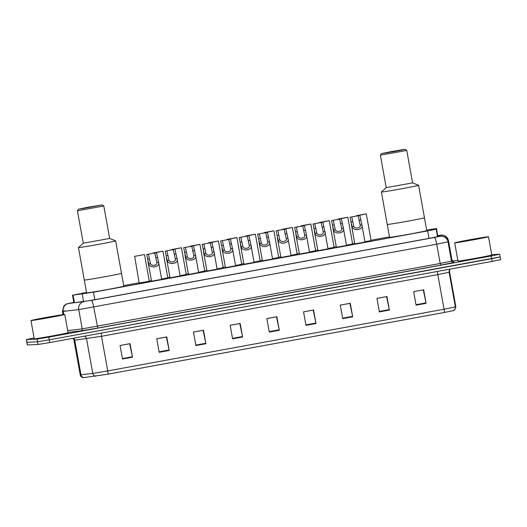 <?xml version="1.0" encoding="UTF-8"?>
<svg xmlns="http://www.w3.org/2000/svg" width="527" height="527" viewBox="0 0 527 527"><rect width="100%" height="100%" fill="white"/><g stroke="black" fill="none" stroke-linecap="round" stroke-linejoin="round"><path stroke-width="0.79" d="M364.987 242.064L354.842 243.889M346.509 245.457L336.358 247.282M328.025 248.849L317.873 250.674M309.54 252.235L299.395 254.06M291.056 255.628L280.911 257.453M272.571 259.02L262.426 260.845M254.086 262.406L243.942 264.238M235.602 265.799L225.457 267.624M217.117 269.192L206.973 271.016M198.633 272.578L188.488 274.409M180.148 275.97L170.004 277.795M161.67 279.363L151.519 281.187M315.64 250.7L309.487 251.959M297.156 254.086L291.003 255.351M278.671 257.479L272.518 258.737M260.186 260.872L254.034 262.13M334.125 247.308L327.972 248.566M371.087 240.529L364.941 241.788M352.603 243.915L346.456 245.18M241.702 264.258L235.556 265.522M223.217 267.65L217.071 268.915M204.733 271.043L198.587 272.301M186.248 274.429L180.102 275.693M167.764 277.821L161.618 279.086M149.286 281.214L139.135 283.039M86.533 292.439L72.509 295.199L93.444 292.208L427.674 230.898L436.158 229.159L436.442 228.514L426.659 230.049M389.479 236.867L371.041 240.246M354.73 243.243L352.556 243.639M336.246 246.629L334.072 247.031M317.761 250.022L315.587 250.424M299.277 253.415L297.103 253.81M280.792 256.801L278.618 257.202M262.308 260.193L260.134 260.595M243.823 263.586L241.649 263.981M225.339 266.978L223.171 267.373M206.854 270.364L204.687 270.766M188.37 273.757L186.202 274.152M169.892 277.149L167.718 277.545M151.407 280.535L149.233 280.937M139.095 282.795L123.713 285.614M73.813 302.458L72.028 302.992L82.759 301.721L93.99 299.843L430.579 238.099L439.07 236.359L439.399 235.602L437.746 235.78M491.717 254.62L499.675 254.245L491.19 255.99L48.78 337.142L37.107 339.059L26.35 339.572L34.09 337.965M452.726 261.175L457.811 260.239M499.675 254.245L500.163 256.952L491.678 258.691L49.268 339.843L37.595 341.766L26.837 342.28L37.595 341.766L49.268 339.843L500.024 256.939M444.235 312.491L107.923 374.183L83.266 377.681C81.632 377.424 80.611 376.482 80.216 374.862L92.765 373.419L107.739 370.916L444.05 309.23A3.439 0.547 79.6 0 1 444.235 312.491L453.49 310.607L455.137 308.888A3.439 3.432 23.5 0 1 453.516 310.594M500.163 256.952L500.65 259.653L492.165 261.399L49.755 342.55L38.082 344.467L27.325 344.981L26.35 339.572M195.886 345.56L193.455 332.036L203.462 330.198L205.899 343.729L195.886 345.56M159.187 352.293L156.75 338.769L166.763 336.931L169.193 350.462L159.187 352.293M122.488 359.025L120.051 345.501L130.064 343.663L132.494 357.187L122.488 359.025M305.989 325.363L303.559 311.839L313.565 310.008L315.996 323.532L305.989 325.363M342.688 318.631L340.258 305.107L350.264 303.275L352.701 316.799L342.688 318.631M379.394 311.905L376.957 298.374L386.97 296.543L389.4 310.067L379.394 311.905M416.093 305.173L413.655 291.642L423.668 289.81L426.099 303.335L416.093 305.173M232.585 338.828L230.154 325.304L240.16 323.473L242.598 336.997L232.585 338.828M269.29 332.096L266.853 318.572L276.866 316.74L279.297 330.264L269.29 332.096M266.86 318.591L276.497 316.826L279.205 329.79A2.747 0.441 79.6 0 1 279.297 330.264M230.161 325.324L239.792 323.558L242.506 336.522A2.747 0.441 79.6 0 1 242.598 336.997M413.662 291.662L423.3 289.896L426.007 302.867A2.747 0.441 79.6 0 1 426.099 303.335M376.963 298.394L386.601 296.629L389.308 309.599A2.747 0.441 79.6 0 1 389.4 310.067M340.258 305.126L349.895 303.361L352.609 316.332A2.747 0.441 79.6 0 1 352.701 316.799M303.559 311.859L313.196 310.093L315.91 323.058A2.747 0.441 79.6 0 1 315.996 323.532M120.057 345.521L129.695 343.756L132.402 356.72A2.747 0.441 79.6 0 1 132.494 357.187M156.756 338.789L166.394 337.023L169.101 349.987A2.747 0.441 79.6 0 1 169.193 350.462M193.455 332.056L203.093 330.291L205.807 343.255A2.747 0.441 79.6 0 1 205.899 343.729M454.906 242.848A17.18 0.362 169.8 0 1 454.682 242.828A17.18 0.362 169.8 0 1 470.17 239.68A17.18 0.362 169.8 0 1 488.272 236.728A17.18 0.362 169.8 0 1 488.503 236.748A17.18 0.362 169.8 0 1 473.009 239.897A17.18 0.362 169.8 0 1 454.906 242.848M488.503 236.748L491.79 255.002A17.18 0.362 169.8 0 1 476.296 258.158A17.18 0.362 169.8 0 1 458.194 261.109A17.18 0.362 169.8 0 1 457.97 261.089L454.682 242.828M482.468 237.789L460.565 241.774L482.468 237.789M387.497 224.476A18.9 0.395 169.8 0 1 387.246 224.456A18.9 0.395 -10.2 0 0 408.893 220.958A18.9 0.395 -10.2 0 0 424.452 217.763A18.9 0.395 169.8 0 1 407.411 221.228A18.9 0.395 169.8 0 1 387.497 224.476M389.809 237.328A18.9 0.395 169.8 0 1 389.558 237.308L381.41 191.999A18.9 0.395 169.8 0 1 381.416 191.98A18.9 0.395 169.8 0 0 403.05 188.501A18.9 0.395 169.8 0 0 418.609 185.306A18.9 0.395 169.8 0 1 418.609 185.306L426.758 230.615A18.9 0.395 169.8 0 1 409.723 234.08A18.9 0.395 169.8 0 1 389.809 237.328M418.596 185.293L412.588 182.889L386.212 187.645L381.416 191.98M412.588 182.895L406.752 150.439L380.369 155.175L386.212 187.645M395.25 151.361L381.482 153.581L400.856 149.905L405.151 149.319L395.25 151.361M391.548 151.545L404.137 149.51L386.331 152.889L382.497 153.403L391.548 151.545M31.185 320.574A17.18 0.362 169.8 0 1 30.955 320.554A17.18 0.362 169.8 0 1 46.442 317.406A17.18 0.362 169.8 0 1 64.544 314.454A17.18 0.362 169.8 0 1 64.775 314.467A17.18 0.362 169.8 0 1 49.281 317.623A17.18 0.362 169.8 0 1 31.185 320.574M64.775 314.467L68.062 332.728A17.18 0.362 169.8 0 1 52.568 335.883A17.18 0.362 169.8 0 1 34.466 338.835A17.18 0.362 169.8 0 1 34.242 338.815L30.955 320.554M58.741 315.515L36.837 319.5L58.741 315.515M84.551 280.048A18.9 0.395 169.8 0 1 84.3 280.028A18.9 0.395 -10.2 0 0 105.94 276.53A18.9 0.395 -10.2 0 0 121.5 273.335A18.9 0.395 169.8 0 1 104.465 276.8A18.9 0.395 169.8 0 1 84.551 280.048M121.25 273.315A18.9 0.395 169.8 0 1 121.5 273.335L123.812 286.181A18.9 0.395 169.8 0 1 106.777 289.652A18.9 0.395 169.8 0 1 86.863 292.893A18.9 0.395 169.8 0 1 86.612 292.874L78.457 247.565A18.9 0.395 169.8 0 1 78.464 247.552A18.9 0.395 169.8 0 0 100.104 244.073A18.9 0.395 169.8 0 0 115.663 240.872A18.9 0.395 169.8 0 0 115.65 240.865L109.642 238.461L83.259 243.21L78.464 247.552M109.629 238.461L103.799 206.004L77.423 210.754L78.53 209.153L102.198 204.891L78.53 209.153M88.595 207.118L101.191 205.082L83.385 208.461L79.544 208.975L88.595 207.118M371.107 240.602L366.285 213.857L356.529 215.945M356.483 215.655L366.285 213.857M352.622 243.994L347.8 217.249L338.051 219.337M337.998 219.048L347.8 217.249M334.138 247.387L329.322 220.642L319.566 222.73M319.514 222.44L329.322 220.642M315.653 250.78L310.838 224.028L301.082 226.116M301.029 225.833L310.838 224.028M297.169 254.166L292.353 227.42L282.597 229.508M282.544 229.219L292.353 227.42M278.684 257.558L273.869 230.813L264.113 232.901M264.06 232.611L273.869 230.813M260.2 260.951L255.384 234.205L245.628 236.287M245.575 236.004L255.384 234.205M241.715 264.337L236.9 237.591L227.144 239.68M227.091 239.39L236.9 237.591M223.231 267.729L218.415 240.984L208.659 243.072M208.606 242.782L218.415 240.984M201.07 250.641L199.931 244.376L190.175 246.465M190.122 246.175L199.931 244.376M186.268 274.508L181.446 247.762L171.69 249.851M171.644 249.561L181.446 247.762M167.784 277.9L162.962 251.155L153.212 253.243M153.159 252.953L162.962 251.155M145.617 260.812L144.484 254.548L134.675 256.346L139.154 283.118M134.675 256.346L144.484 254.548M359.855 215.418L361.884 224.818C364.012 229.739 353.386 231.689 352.056 226.617L350.047 217.216L359.855 215.418L351.772 216.9L353.775 226.307C354.921 229.258 361.081 228.132 360.165 225.134L360.112 224.647M365.007 242.143L361.858 224.654L360.165 225.134L358.136 215.727M351.772 216.9L350.047 217.216M341.371 218.804L343.4 228.204C345.528 233.132 334.902 235.075 333.571 230.009L331.562 220.602L341.371 218.804L333.288 220.286L335.291 229.693C336.437 232.651 342.603 231.524 341.687 228.52L341.628 228.039M346.522 245.536L343.373 228.046L341.687 228.52L339.651 219.12M333.288 220.286L331.562 220.602M322.886 222.196L324.915 231.597C327.043 236.518 316.424 238.467 315.093 233.402L313.078 223.995L322.886 222.196L314.803 223.679L316.806 233.086C317.952 236.043 324.118 234.91 323.203 231.913L323.143 231.432M328.038 248.928L324.889 231.432L323.203 231.913L321.167 222.513M314.803 223.679L313.078 223.995M304.402 225.589L306.431 234.989C308.565 239.91 297.939 241.86 296.609 236.788L294.6 227.387L304.402 225.589L296.319 227.071L298.322 236.478C299.468 239.436 305.634 238.303 304.718 235.305L304.659 234.825M309.553 252.314L306.404 234.825L304.718 235.305L302.682 225.905M296.319 227.071L294.6 227.387M285.917 228.975L287.946 238.382C290.081 243.303 279.455 245.246 278.124 240.18L276.115 230.773L285.917 228.975L277.834 230.464L279.837 239.864C280.983 242.822 287.149 241.695 286.233 238.691L286.174 238.211M291.069 255.707L287.92 238.217L286.233 238.691L284.198 229.291M277.834 230.464L276.115 230.773M267.439 232.367L269.462 241.768C271.596 246.689 260.97 248.639 259.64 243.573L257.631 234.166L267.439 232.367L259.35 233.85L261.352 243.257C262.505 246.214 268.665 245.081 267.749 242.084L267.69 241.603M272.584 259.1L269.435 241.603L267.749 242.084L265.713 232.684M259.35 233.85L257.631 234.166M248.955 235.76L250.984 245.16C253.112 250.081 242.486 252.031 241.155 246.965L239.146 237.558L248.955 235.76L240.865 237.242L242.868 246.649C244.021 249.607 250.18 248.474 249.264 245.477L249.205 244.996M254.1 262.486L250.951 244.996L249.264 245.477L247.229 236.076M240.865 237.242L239.146 237.558M230.47 239.146L232.499 248.553C234.627 253.474 224.001 255.424 222.671 250.351L220.661 240.951L230.47 239.146L222.381 240.635L224.383 250.035C225.536 252.993 231.696 251.866 230.78 248.863L230.727 248.382M235.615 265.878L232.473 248.388L230.78 248.863L228.751 239.462M222.381 240.635L220.661 240.951M211.986 242.539L214.015 251.939C216.142 256.86 205.517 258.81 204.186 253.744L202.177 244.337L211.986 242.539L203.896 244.021L205.905 253.428C207.052 256.385 213.211 255.252 212.295 252.255L212.243 251.774M217.131 269.271L213.988 251.774L212.295 252.255L210.266 242.855M203.896 244.021L202.177 244.337M193.501 245.931L195.53 255.332C197.658 260.252 187.032 262.202 185.702 257.136L183.692 247.73L193.501 245.931L185.412 247.413L187.421 256.82C188.567 259.778 194.726 258.645 193.811 255.648L193.758 255.167M198.653 272.657L195.504 255.167L193.811 255.648L191.782 246.247M185.412 247.413L183.692 247.73M175.017 249.324L177.046 258.724C179.173 263.645 168.548 265.595 167.217 260.522L165.208 251.122L173.297 249.633L166.934 250.806L168.936 260.213C170.083 263.164 176.242 262.038 175.333 259.034L175.274 258.553M180.168 276.049L177.019 258.559L175.333 259.034L173.297 249.633M166.934 250.806L165.208 251.122M156.532 252.71L158.561 262.11C160.689 267.031 150.063 268.981 148.733 263.915L146.723 254.508L156.532 252.71L148.449 254.192L150.452 263.599C151.598 266.557 157.764 265.424 156.848 262.426L156.789 261.945M161.684 279.442L158.535 261.945L156.848 262.426L154.813 253.026M148.449 254.192L146.723 254.508M437.904 236.669L436.442 228.514L437.911 236.669M437.529 236.755L436.158 229.159M429.024 238.388L427.674 230.898M94.794 299.698L93.444 292.208M83.569 301.609L82.219 294.086M74.439 302.702L73.082 295.166M440.526 235.226A6.871 6.871 23.5 0 1 448.503 240.773L448.029 241.873L436.718 244.192L78.747 309.612L62.449 311.49L63.793 306.055L66.119 304.132L73.635 302.353A6.871 1.1 79.6 0 1 73.655 302.353L68.385 303.493L91.395 300.403L434.393 237.486L440.052 236.32L440.526 235.226L437.72 235.615L440.756 235.161L443.279 235.286L445.394 236.162L448.51 240.773L451.975 260.042A1.719 1.719 -156.5 0 0 453.971 261.438L453.49 262.532L440.763 265.14L97.765 328.057L80.921 330.87L68.003 332.405M63.774 314.527L63.22 311.45A6.871 6.489 -96.8 0 1 68.385 303.493M453.483 261.438L453.971 261.438M491.19 255.99L492.165 261.399M26.488 339.586L27.463 344.994M37.107 339.059L38.082 344.467M48.78 337.142L49.755 342.55M440.052 236.32A6.871 6.871 23.5 0 1 448.029 241.873L451.501 261.142L451.975 260.048L453.543 261.438M434.393 237.486A6.871 1.1 79.6 0 1 436.718 244.192L440.183 263.467L451.501 261.142A1.719 1.719 -156.5 0 0 453.49 262.532M62.614 311.417L65.131 310.831M83.912 301.648A6.871 6.489 -96.8 0 0 78.747 309.612L82.212 328.881L440.183 263.467L440.763 265.14M67.68 330.607L82.212 328.881A1.719 1.621 83.2 0 1 80.921 330.87M91.395 300.403A6.871 1.1 79.6 0 1 93.72 307.109L97.765 328.057M83.865 377.635A3.439 3.248 -96.8 0 1 80.98 374.816L74.755 340.192L73.984 340.238L72.91 338.301M449.571 269.903A3.439 3.432 -156.5 0 0 449.498 271.451L455.723 306.075A3.439 3.432 23.5 0 1 455.493 308.051L455.137 308.888A3.439 3.432 23.5 0 0 455.368 306.905L449.136 272.281L437.818 274.607L444.05 309.23L455.368 306.905L455.723 306.068M107.923 374.183A3.439 0.547 -100.4 0 0 107.739 370.916L101.507 336.292L74.755 340.192A3.439 3.248 83.2 0 0 73.628 338.169M95.644 376.238A3.439 3.248 -96.8 0 1 92.765 373.419L86.533 338.795A3.439 3.248 83.2 0 0 84.458 336.186M455.493 308.051L455.723 306.075L449.498 271.451L449.136 272.281A3.439 3.432 -156.5 0 1 449.366 270.305L450.262 269.086M437.614 271.405A3.439 0.547 79.6 0 0 437.818 274.607L101.507 336.292A3.439 0.547 79.6 0 1 101.303 333.097M269.205 331.628L279.205 329.79M305.904 324.895L315.91 323.058M342.603 318.163L352.609 316.332M379.308 311.431L389.308 309.599M416.007 304.698L426.007 302.867M232.506 338.36L242.506 336.522M195.8 345.093L205.807 343.255M159.101 351.825L169.101 349.987M122.402 358.558L132.402 356.72M353.775 226.307L352.056 226.617M352.603 221.538L350.883 221.854M360.692 220.055L358.966 220.372M335.291 229.693L333.571 230.009M334.118 224.924L332.399 225.24M342.207 223.441L340.488 223.758M316.806 233.086L315.093 233.402M315.633 228.316L313.914 228.632M323.723 226.834L322.004 227.15M298.322 236.478L296.609 236.788M297.149 231.709L295.43 232.025M305.238 230.227L303.519 230.543M279.837 239.864L278.124 240.18M278.671 235.101L276.945 235.411M286.754 233.613L285.035 233.929M261.352 243.257L259.64 243.573M260.186 238.487L258.461 238.803M268.269 237.005L266.55 237.321M242.868 246.649L241.155 246.965M241.702 241.88L239.983 242.196M249.785 240.398L248.065 240.714M224.383 250.035L222.671 250.351M223.217 245.272L221.498 245.589M231.3 243.784L229.581 244.1M205.905 253.428L204.186 253.744M204.733 248.658L203.014 248.975M212.822 247.176L211.096 247.492M187.421 256.82L185.702 257.136M186.248 252.051L184.529 252.367M194.338 250.569L192.612 250.885M168.936 260.213L167.217 260.522M167.764 255.443L166.045 255.76M175.853 253.961L174.127 254.271M150.452 263.599L148.733 263.915M149.279 258.829L147.56 259.146M157.369 257.347L155.649 257.663M73.872 302.775L72.509 295.199M448.51 240.773L451.975 260.042M62.449 311.49L63.016 314.626M80.216 374.862L73.984 340.238M449.498 271.451L449.729 269.475M381.482 153.581L380.369 155.175M405.151 149.319L406.745 150.432M83.259 243.21L77.423 210.754M121.5 273.335L115.663 240.872M102.198 204.891L103.799 206.004M201.064 250.641L204.746 271.122M145.61 260.819L149.299 281.293M351.298 224.173L354.855 243.968M332.814 227.565L336.378 247.361M314.329 230.951L317.893 250.753M295.845 234.344L299.408 254.139M277.36 237.736L280.924 257.532M258.876 241.129L262.439 260.924M240.391 244.515L243.955 264.31M221.907 247.907L225.47 267.703M203.429 251.3L206.986 271.095M184.944 254.686L188.501 274.488M166.46 258.078L170.017 277.874M147.975 261.471L151.539 281.266"/></g></svg>
